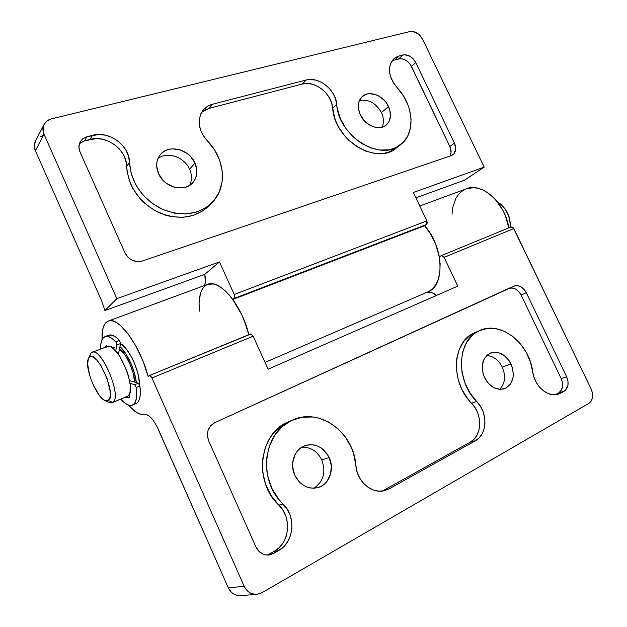 <?xml version="1.0" encoding="UTF-8"?>
<svg xmlns="http://www.w3.org/2000/svg" width="627" height="627" viewBox="0 0 627 627"><rect width="100%" height="100%" fill="white"/><g stroke="black" fill="none" stroke-linecap="round" stroke-linejoin="round"><path stroke-width="0.94" d="M293.295 419.737L287.237 422.308L293.365 419.714C320.366 407.628 353.973 432.826 355.862 465.5L357.1 471.896L359.639 477.884L363.331 483.088L367.947 487.187L373.183 489.922L378.716 491.129L384.194 490.745L389.289 488.801L475.423 440.726L479.294 437.724L482.281 433.578L484.209 428.547L484.977 422.951L484.546 417.104L482.947 411.367L480.282 406.061L469.976 392.941L464.983 383.003L462.036 372.328L461.315 361.622L462.836 351.543L466.48 342.734L471.99 335.719L475.329 333.008L479.945 330.453C500.808 320.601 529.556 343.565 532.715 371.827L534.024 377.336L536.359 382.548L539.573 387.149L543.476 390.84L547.802 393.395L552.301 394.665L556.682 394.571L560.679 393.137L565.499 390.198L567.968 385.244L567.976 381.012L566.659 376.772L526.288 292.715L523.851 289.11L520.614 286.594L517.071 285.544L515.347 285.63L214.724 422.7L210.68 425.702L208.093 430.2L207.38 435.499L208.658 440.797L255.949 546.987L259.045 551.478L263.418 554.307L265.879 554.958L270.864 554.597L278.388 550.71L283.529 546.869L287.636 541.736L290.473 535.638L291.876 528.937L291.782 522.04L290.207 515.339L287.237 509.226L278.882 499.468L272.134 488.801L267.87 476.763L266.773 470.469L266.694 457.851L269.414 445.868L274.704 435.263L282.213 426.666L291.43 420.576L301.767 417.3L312.607 416.979L318.014 417.927L328.423 421.932L337.796 428.539L345.634 437.34L351.488 447.85L353.565 453.556L355.862 465.5C356.81 481.175 371.615 494.147 384.406 490.698L389.289 488.801L384.429 489.938L470.195 442.16C482.218 436.047 482.79 414.102 471.535 403.2L476.7 401.499C455.21 380.605 457.161 339.85 478.997 330.884L487.054 328.493L495.683 328.65L504.359 331.299L512.588 336.26L519.916 343.243L525.92 351.833L530.27 361.544L532.715 371.827C534.306 385.911 547.935 397.824 558.148 394.218L558.038 394.25M479.906 330.476L473.949 333.062C452.2 341.997 450.186 382.47 471.535 403.2L476.7 401.499C488.025 412.48 487.492 434.582 475.423 440.726L470.195 442.16L475.423 440.726L389.289 488.801L381.945 491.098M510.981 363.942C515.402 375.887 513.192 384.171 504.351 388.787C496.278 390.597 489.656 386.859 484.506 377.579L488.699 383.748L494.288 387.894L500.409 389.398L506.099 388.035L510.496 384.045L512.957 378.073L513.333 374.617L512.322 367.414L509.148 360.729L504.265 355.548L498.402 352.633L492.422 352.452L487.234 355.039L483.629 360.039L482.187 366.717L483.151 374.037L484.506 377.579C480.219 365.909 482.249 357.711 490.612 352.993C498.88 350.799 505.668 354.451 510.981 363.942L502.282 367.132L510.981 363.942M499.664 389.367C505.127 383.591 506.005 376.184 502.282 367.132C506.005 376.184 505.127 383.591 499.664 389.367M329.183 457.561C334.912 469.349 329.104 484.945 317.638 487.657C307.771 489.46 300.153 485.329 294.784 475.266L299.604 482.288L302.794 484.93L306.344 486.834L310.114 487.947L313.947 488.221L317.701 487.641L321.22 486.246L324.378 484.099L327.059 481.27L330.594 474.075L331.33 465.751L329.183 457.561L327.106 453.885L321.361 448.086L317.897 446.165L314.205 445.013L310.428 444.668L306.697 445.154L303.162 446.448L299.965 448.517L297.214 451.275L295.035 454.63L292.699 462.585L292.644 466.88L294.784 475.266C289.298 463.784 294.58 448.987 305.075 445.632C315.42 443.046 323.454 447.02 329.183 457.561L321.769 459.904L329.183 457.561M313.837 488.221C323.508 481.591 326.15 472.155 321.769 459.904C326.15 472.155 323.508 481.591 313.837 488.221M120.549 343.698C128.786 347.648 139.939 371.67 139.445 384.531L138.638 376.764L137.485 371.921L133.888 361.936L131.592 357.202L126.466 349.208L120.549 343.698M149.579 375.471L251.098 333.932L253.143 336.19L268.113 369.185L253.143 336.19L151.953 377.979L244.209 586.308C246.952 591.825 251.121 594.521 256.717 594.396L261.82 592.797L588.824 403.412L261.82 592.797L256.905 594.38L251.819 593.706L249.46 592.539L245.58 588.769L244.209 586.308L228.291 587.82L158.49 429.667C153.529 419.33 148.944 414.251 144.743 414.431C140.174 415.419 134.703 412.3 128.355 405.058L135.189 411.524L138.669 413.601L141.882 414.58L146.122 414.408L149.469 416.25L153.223 420.396L156.868 426.305L228.291 587.82L244.209 586.308L151.953 377.979L150.637 375.934L149.469 375.534L151.953 377.979L253.143 336.19L250.612 333.964L149.657 375.448M149.469 375.534L148.137 376.459L142.995 361.136L136.13 346.504L128.3 334.175L120.368 325.429L116.63 322.678L113.173 321.087L110.086 320.679L107.421 321.447L105.258 323.336L103.627 326.291L102.554 330.21L102.091 339.52C101.668 329.222 103.729 323.07 108.267 321.055C118.189 315.922 140.283 345.806 148.137 376.459L149.469 375.534M265.049 362.422L428.993 291.406C445.288 284.423 443.211 245.768 424.589 225.72L232.797 299.494C240.157 309.769 245.494 321.502 248.825 334.693C242.257 305.631 219.552 278.615 207.733 284.321L108.314 321.04M441.439 255.565L511.099 226.943L513.819 228.557L444.112 257.336L441.98 255.487L439.3 256.764L441.416 255.573L444.112 257.336L457.757 286.116L268.113 369.185L457.757 286.116L444.112 257.336L513.819 228.557L591.159 389.03L513.231 227.679L511.076 226.95L441.557 255.526M419.769 206.017L466.449 188.774C481.865 182.01 505.237 202.866 508.826 227.875L505.448 215.892L502.736 210.061L495.667 199.801L491.513 195.648L487.093 192.285L482.524 189.801L477.931 188.249L473.432 187.653L466.378 188.805M465.148 189.315L461.574 191.501L458.478 194.511L455.931 198.257L452.686 207.561L451.996 214.183M427.191 292.237C430.106 291.555 433.202 292.621 436.478 295.435L432.003 292.629L427.191 292.237M228.291 587.82L231.332 592.225L233.377 593.832L235.666 594.96L240.431 595.619C234.976 595.744 230.932 593.142 228.291 587.82M240.603 595.603L243.064 595.101M591.159 389.03L592.484 393.239L592.515 397.447L591.23 401.021L588.824 403.412C592.923 400.238 593.706 395.441 591.159 389.03M428.993 291.406L434.033 287.307L437.732 281.037L439.825 272.964L440.13 263.575L438.618 253.488L435.357 243.362L430.569 233.902L424.589 225.72C432.066 234.482 436.972 244.836 439.3 256.764L435.569 243.895L432.74 237.743L429.37 232.014L424.589 225.72L232.797 299.494L234.333 298.358L426.517 224.505L424.589 225.72L426.517 224.505L426.838 220.931L234.224 294.478L234.333 298.358L426.517 224.505L427.253 223.047L426.838 220.931L234.224 294.478L219.458 261.921L116.834 298.671L104.936 310.537L101.715 301.023L35.386 150.739L44.015 134.225L116.834 298.671L44.015 134.225L43.2 131.78L43.169 126.905L43.937 124.663L46.907 121.019L51.351 118.911L409.917 31.546L413.35 31.53L418.632 34.164L422.527 39.133L484.209 167.119L464.38 180.247L415.881 197.826L464.38 180.247L484.209 167.119L413.35 192.489L426.838 220.931L413.35 192.489L484.209 167.119L422.527 39.133C419.275 33.466 415.066 30.942 409.917 31.546L51.351 118.911C47.997 119.781 45.567 121.622 44.047 124.444C42.565 127.5 42.55 130.761 44.015 134.225L35.386 150.739L101.715 301.023L104.936 310.537L204.786 274.344C205.672 278.984 205.617 282.699 204.614 285.473L205.327 282.181L204.786 274.344L104.936 310.537L116.834 298.671L219.458 261.921L204.786 274.344L219.458 261.921L234.224 294.478L234.702 297.786L232.797 299.494L241.591 314.393L246.176 325.64L248.825 334.693L244.279 320.546L241.16 313.516L233.753 300.827L229.662 295.513L225.477 291.085L221.292 287.636L217.224 285.246L213.384 283.968L207.678 284.344M206.73 284.768L204.073 286.774L201.941 289.776L200.374 293.687L199.033 303.774L199.417 311.149L199.049 302.959L199.684 296.634L201.189 291.367L203.556 287.354M301.634 447.31C310.514 446.871 317.231 451.064 321.769 459.904C317.231 451.064 310.514 446.871 301.634 447.31M486.701 355.525C493.339 356.05 498.528 359.914 502.282 367.132C498.528 359.914 493.339 356.05 486.701 355.525M267.165 555.075L273.192 553.602L268.952 554.268L274.117 551.392L278.388 550.71L274.117 551.392C289.807 543.303 292.19 517.283 278.819 505.127L283.059 504.061C257.446 480.666 263.199 432.348 291.43 420.576L287.237 422.308C259.17 434.009 253.402 481.951 278.819 505.127L283.059 504.061C296.54 516.319 294.181 542.551 278.388 550.71L273.192 553.602L269.304 554.95C263.387 555.491 258.935 552.834 255.949 546.987L208.658 440.797C205.962 432.857 207.913 426.854 214.497 422.802L513.748 286.124C518.717 284.603 522.894 286.798 526.288 292.715L521.115 295.066C517.745 289.188 513.591 287.009 508.638 288.53L511.953 287.95L515.48 288.992L518.694 291.492L521.115 295.066L526.288 292.715L566.659 376.772L561.165 378.551L521.115 295.066L561.165 378.551L566.659 376.772C569.206 383.238 568.368 388.05 564.128 391.217L558.618 392.902C562.842 389.759 563.689 384.97 561.165 378.551L562.474 382.768L562.45 386.969L561.102 390.527L558.618 392.902L564.128 391.217L560.679 393.137L555.436 394.744L560.679 393.137L558.148 394.218M555.295 394.751L558.618 392.902L555.295 394.751M473.949 333.062L470.297 335.171L464.004 341.112L459.395 349.035L456.785 358.487L456.362 368.895L458.18 379.594L462.146 389.908L468.008 399.164L475.094 407.73L477.735 412.997L479.318 418.695L479.733 424.495L478.957 430.059L477.029 435.052L474.051 439.174L470.195 442.16L384.429 489.938M289.243 421.415L282.479 424.996L278.075 428.359L270.605 436.894L265.331 447.419L262.611 459.309L262.674 471.825L265.534 484.162L271.036 495.51L282.965 510.253L285.896 516.311L287.456 522.957L287.542 529.799L286.139 536.446L283.31 542.496L279.227 547.583L274.117 551.392L268.952 554.268M388.497 106.512C391.773 114.216 391.036 120.384 386.295 125.008C379.453 131.317 365.118 125.792 360.243 114.765L364.358 120.831L367.046 123.315L373.159 126.725L376.349 127.516L379.453 127.657L384.939 125.98L388.811 121.991L390.488 116.301L389.751 109.78L386.718 103.4L384.469 100.563L378.927 96.119L375.839 94.685L369.601 93.658L366.693 94.113L361.842 96.895L358.895 101.793L358.323 108.071L360.243 114.765C357.092 107.295 357.703 101.26 362.085 96.66C368.919 89.826 383.583 95.414 388.497 106.512L381.435 112.641L388.497 106.512M382.102 127.21C384.061 122.814 383.842 117.954 381.435 112.641C383.842 117.954 384.061 122.814 382.102 127.21M195.013 163.036C198.14 170.56 197.395 177.104 192.795 182.669C184.534 192.669 164.266 187.551 158.545 173.687L163.263 180.568L166.469 183.358L173.945 187.081L181.838 187.904L185.553 187.191L188.923 185.749L191.823 183.64L194.143 180.96L195.796 177.802L196.909 170.575L195.013 163.036L190.404 156.295L187.285 153.544L179.98 149.806L172.166 148.842L168.444 149.477L165.034 150.841L162.064 152.878L159.658 155.52L157.918 158.67L156.907 162.205L156.672 165.983L158.545 173.687C155.621 166.617 156.139 160.371 160.097 154.947C168.138 143.849 189.221 148.952 195.013 163.036L189.581 169.227L195.013 163.036M189.667 185.302C192.074 180.294 192.05 174.933 189.581 169.227C192.05 174.933 192.074 180.294 189.667 185.302M206.988 207.655L202.929 210.813L193.461 215.382L182.669 217.357L171.21 216.566L165.45 215.132L154.336 210.264L144.351 202.999L139.993 198.602L132.908 188.625L130.298 183.209L127.148 171.963L126.654 166.32L129.499 162.456L126.654 166.32C126.873 149.767 106.441 134.586 90.022 139.421L92.592 135.291L90.022 139.421L84.465 140.871L86.988 136.741L92.592 135.291C109.122 130.455 129.711 145.785 129.499 162.456C131.2 182.755 141.749 198.187 161.155 208.744C181.195 217.075 198.077 215.139 211.793 202.921C227.679 187.598 225.234 158.6 207.223 140.66C198.163 129.969 196.784 119.828 203.085 110.234C205.515 107.264 208.666 105.265 212.537 104.239L306.133 80.013C318.806 76.235 335.907 89.967 336.707 104.333C338.204 136.318 381.051 162.456 400.739 144.547C415.999 133.151 413.796 104.905 396.946 87.435C388.278 76.478 387.196 66.964 393.701 58.899L399.156 55.928L402.926 54.957C408.169 54.259 412.441 56.783 415.74 62.528L454.434 143.097C456.558 148.168 456.025 152.079 452.827 154.83L451.205 155.661L453.901 153.866L455.727 149.014L454.434 143.097L415.74 62.528L413.342 58.977L410.074 56.297L404.619 54.729L399.156 55.928L395.394 57.566L392.416 60.302L390.402 63.978L389.477 68.374L389.72 73.226L391.115 78.226L393.568 83.062L403.271 95.633L407.887 104.717L409.47 109.427L411.069 118.871L410.497 127.877L407.769 135.926L403.004 142.525L396.468 147.267L392.643 148.834L388.521 149.829L379.625 150.018L370.338 147.784L361.223 143.238L352.883 136.647L345.845 128.417L340.586 119.083L337.428 109.247L335.633 99.097L333.384 93.979L330.092 89.277L325.946 85.264L321.196 82.176L316.11 80.201L310.984 79.464L306.133 80.013L212.537 104.239L207.678 106.253L203.704 109.506L200.867 113.808L199.355 118.911L199.261 124.499L200.609 130.22L203.32 135.722L214.52 149.9L219.615 160.222L222.193 171.061L222.107 181.799L219.325 191.815L213.972 200.53L206.33 207.404L196.8 211.989L185.945 213.956L174.408 213.141L162.918 209.551L152.196 203.375L142.964 194.989L135.824 184.926L131.239 173.844L128.582 156.413L126.152 150.543L122.359 145.198L117.429 140.683L111.63 137.266L105.312 135.158L98.839 134.476L86.988 136.741L82.693 138.873L79.856 142.525L78.916 147.149L80.029 152.024L124.906 252.767L127.932 257.172L130.008 258.92L132.344 260.283L137.462 261.616L142.486 260.981L451.205 155.661L142.486 260.981C134.852 262.729 128.99 259.993 124.906 252.767L80.029 152.024C78.438 148.231 78.563 144.719 80.397 141.514L83.164 138.52L86.988 136.741L84.465 140.871L79.402 143.716M42.55 135.8L40.246 136.631M35.457 141.216L34.336 145.973L35.386 150.739C33.976 147.384 33.991 144.218 35.441 141.24L44.039 124.46M375.612 104.975L380.142 110.289L375.612 104.975M157.996 158.49C167.346 151.099 184.479 157.064 189.581 169.227C184.479 157.064 167.346 151.099 157.996 158.49M359.334 100.586C368.425 98.831 375.792 102.852 381.435 112.641C375.792 102.852 368.425 98.831 359.342 100.586M80.201 142.995L84.465 140.871L96.229 138.598L102.656 139.257L108.933 141.349L114.678 144.727L119.577 149.195L123.339 154.501L125.745 160.316L126.654 166.32C128.323 186.47 138.786 201.769 158.051 212.224C177.95 220.461 194.715 218.502 208.368 206.354L211.738 202.968M395.566 148.599L388.301 152.275L384.194 153.27L375.346 153.474L366.097 151.272L357.037 146.773L348.745 140.236L345.062 136.325L338.901 127.54L336.534 122.806L334.693 117.947L332.694 108.15L336.707 104.333L332.694 108.15C331.926 93.87 314.926 80.256 302.316 84.042L306.133 80.013L302.316 84.042L209.214 108.33L212.537 104.239L209.214 108.33L201.604 112.398M204.386 110.336L209.214 108.33L302.316 84.042L307.144 83.485L312.238 84.206L317.293 86.158L322.019 89.214L326.134 93.196L329.402 97.867L331.636 102.953L332.694 108.15C334.144 139.939 376.741 165.834 396.366 147.996L398.458 146.146M394.924 59.879L400.371 58.672L403.992 59.346L407.503 61.415L410.379 64.565L449.825 146.444L451.103 152.33L450.068 156.045C451.526 153.239 451.448 150.041 449.825 146.444L454.434 143.097L449.825 146.444L411.43 66.399L415.74 62.528L411.43 66.399C408.153 60.694 403.906 58.193 398.686 58.899L402.926 54.957L398.686 58.899L394.924 59.879L399.156 55.928L394.924 59.879L391.82 61.132M104.999 400.575L108.91 402.393L112.758 402.393L108.346 400.559L104.999 400.575C96.401 397.306 84.331 367.179 88.297 358.879L91.095 352.962L88.297 358.879M112.209 402.691L127.884 396.076L112.209 402.691C110.736 403.271 108.926 402.722 106.77 401.037M89.261 357.327L91.095 352.962L92.051 352.374C101.613 346.935 122.571 397.502 112.758 402.393L127.884 396.076L129.193 394.563L130.04 392.149L130.22 384.97L128.363 375.62L126.74 370.588L119.929 356.497L117.327 352.774L112.241 347.695L109.952 346.527L107.962 346.339L106.347 347.107M136.294 382.58L134.452 373.151L130.847 363.151L126.043 354.098L119.961 346.637C127.163 352.695 135.354 370.682 136.294 382.58M119.53 348.792L125.666 356.011L129.86 363.911L133.01 372.642L134.711 382.117C134.335 371.333 126.246 353.612 119.53 348.792M126.701 396.57L127.884 396.076C138.026 391.052 117.233 340.955 107.335 346.504L92.051 352.374M108.346 400.559L110.101 397.126L110.14 390.825L106.974 378.167L101.018 365.713L96.511 359.757L92.42 356.794L90.735 356.583L89.363 357.233L88.368 358.699L87.615 363.809L89.606 375.252L92.71 383.755L98.909 394.798L103.212 399.446L105.171 400.653L106.911 401.037L108.346 400.559L112.758 402.393C123.127 396.954 99.528 343.282 91.095 352.962L89.363 357.233C96.707 348.902 117.288 395.747 108.346 400.559M510.26 227.287C510.331 215.876 505.981 207.333 497.211 201.643L504.586 208.227C507.588 212.381 509.437 216.989 510.127 222.06L510.26 227.287M505.072 208.877L508.975 216.464L510.025 221.245M510.127 222.06L508.348 214.747L504.586 208.227M135.142 403.913L132.469 405.152C129.303 406.296 125.376 404.297 120.69 399.148L125.016 403.185L128.159 404.979L130.957 405.497L136.874 403.169C139.978 400.786 140.981 395.057 139.899 385.989L136.239 387.51C137.352 396.585 136.365 402.315 133.292 404.689L135.189 402.377L136.349 398.631L136.71 393.599L136.239 387.51L139.899 385.989L138.324 383.168L134.672 384.672L136.239 387.51L134.672 384.672L130.024 383.309L134.672 384.672L138.324 383.168L130.165 380.808L138.324 383.168L139.899 385.989L140.346 392.079L139.962 397.103L138.786 400.849L136.874 403.169L132.524 405.128M108.581 335.257L112.327 335.28L115.744 337.075L119.475 340.359L120.58 343.525L116.904 344.944L115.752 350.877L116.904 344.944L116.269 342.436L112.068 338.47L108.675 336.668L105.744 336.401L103.392 337.655L101.817 340.132L100.876 343.753L100.626 349.082C100.477 343.541 101.402 339.732 103.392 337.655L105.007 336.605C107.86 335.61 111.457 337.334 115.791 341.762L116.904 344.944L120.58 343.525L118.44 354.271L120.58 343.525L119.475 340.359L115.791 341.762L119.475 340.359C115.125 335.939 111.512 334.23 108.636 335.233L105.054 336.589M129.413 397.683L125.204 397.267L126.725 397.855L129.366 397.706L129.162 395.425L129.413 397.683M128.958 394.955L129.162 395.425L128.958 394.955M128.433 395.613L129.405 396.076L128.433 395.613M106.104 345.54L107.335 346.504L106.355 345.43L105.195 347.327L106.104 345.54M256.694 594.396L240.423 595.619M396.366 147.996L400.708 144.571M114.561 347.319L112.703 348.032"/></g></svg>

